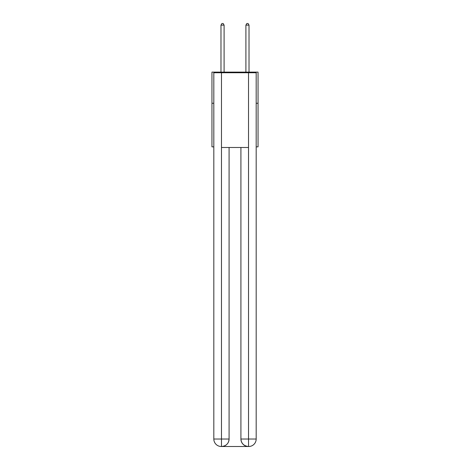 <?xml version="1.0" encoding="UTF-8"?>
<svg xmlns="http://www.w3.org/2000/svg" width="470" height="470" viewBox="0 0 470 470"><rect width="100%" height="100%" fill="white"/><g stroke="black" fill="none" stroke-linecap="round" stroke-linejoin="round"><path stroke-width="0.7" d="M213.821 103.259L211.952 103.259L211.952 72.116L258.048 72.116L258.048 146.869L256.179 146.869M211.952 103.259L211.952 146.869L213.821 146.869M258.048 103.259L256.179 103.259M221.294 446.5A7.473 7.473 0 0 1 213.821 439.027L229.084 439.027L229.084 147.492L229.084 439.027A7.473 7.473 0 0 1 221.605 446.5L221.294 446.5A7.473 7.473 0 0 1 213.821 439.027L213.821 72.738L221.482 72.738L221.482 147.492L248.518 147.492L248.518 72.738L221.482 72.738M248.518 72.738L256.179 72.738L256.179 439.027A7.473 7.473 0 0 1 248.706 446.5L248.395 446.5A7.473 7.473 0 0 1 240.916 439.027L240.916 147.492L240.916 439.027C241.298 443.433 243.789 445.924 248.395 446.5L221.605 446.5C226.229 446.018 228.72 443.527 229.084 439.027M240.916 439.027L248.518 439.027L248.577 446.5M221.482 147.492L221.482 446.5M224.096 72.116L224.096 25.122L220.982 25.122L220.982 72.116M220.982 25.122L221.916 23.5L223.162 23.5L224.096 25.122M249.018 72.116L249.018 25.122L245.904 25.122L245.904 72.116M245.904 25.122L246.838 23.5L248.084 23.5L249.018 25.122M248.518 147.492L248.518 439.027L256.179 439.027"/></g></svg>
